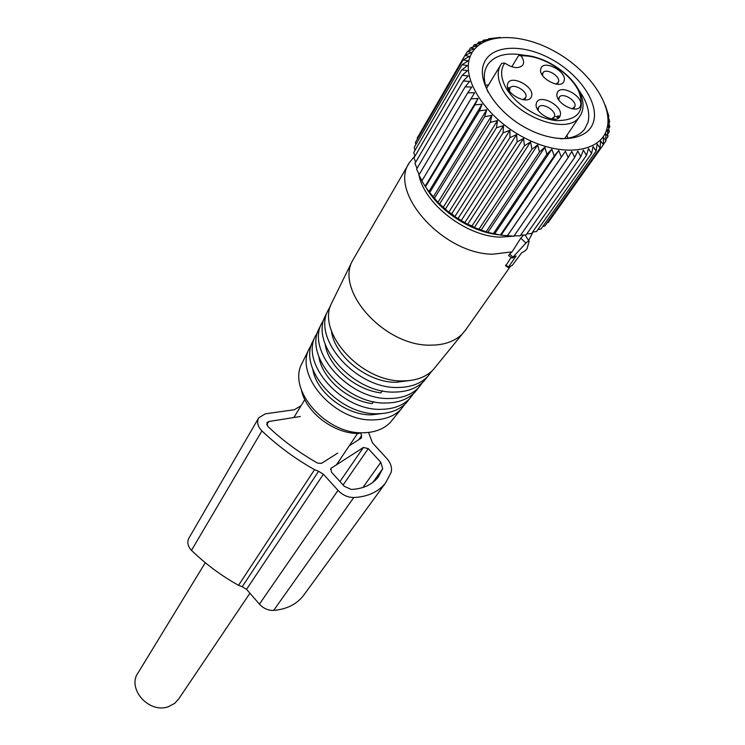 <?xml version="1.0" encoding="UTF-8"?>
<svg xmlns="http://www.w3.org/2000/svg" width="745" height="745" viewBox="0 0 745 745"><rect width="100%" height="100%" fill="white"/><g stroke="black" fill="none" stroke-linecap="round" stroke-linejoin="round"><path stroke-width="1.12" d="M178.837 698.754L174.656 703.382L168.342 706.707C149.093 713.98 126.603 688.585 138.095 672.81L205.285 562.698M564.654 138.589L579.573 116.63C567.401 136.661 512.141 115.354 500.864 85.777C497.325 77.34 497.325 70.281 500.864 64.61L501.813 63.288L504.793 63.12C512.821 68.317 518.809 68.978 522.776 65.104C524.257 62.589 523.67 59.526 521.025 55.912L519.042 55.372L518.371 56.005L511.768 66.78M536.437 103.155C532.722 112.756 557.837 125.84 560.184 115.549C563.667 105.958 538.998 93.05 536.437 103.155M557.176 93.181C553.665 102.587 578.39 115.503 580.56 105.427C583.847 96.04 559.56 83.291 557.176 93.181M507.718 83.84C503.797 93.302 528.959 106.423 531.502 96.273C535.189 86.82 510.483 73.885 507.718 83.84M540.879 68.642C537.275 77.787 561.823 90.639 564.086 80.823C567.466 71.688 543.347 59.004 540.879 68.642M538.123 110.297L538.616 107.243C541.857 101.823 556.748 110.642 554.476 116.63L551.533 119.06M558.778 99.97L559.299 97.213C562.466 91.98 577.04 100.677 574.898 106.516L572.207 108.844M509.468 91.16L509.897 88.115C513.063 82.546 528.279 91.402 525.849 97.39L523.018 99.728M542.472 75.403L542.956 72.805C546.02 67.544 560.715 76.204 558.499 81.941L556.04 84.138M555.705 116.397L558.303 118.11M558.35 115.894L559.7 116.648M433.115 197.174L486.709 109.832L479.482 110.875L429.707 192.592L434.503 198.226L484.632 116.723L486.709 109.832M428.841 191.754L482.08 104.207L474.919 104.896L425.479 186.799L429.707 192.592M482.08 104.207L479.482 110.875M507.466 235.699L565.399 151.263L568.202 157.549L513.845 236.212L501.096 235.159L487.817 232.403L474.304 227.514L472.023 225.875L467.637 224.329L454.822 216.637L451.749 213.703L448.807 212.204L437.902 202.426L491.858 115.307L484.632 116.723M491.858 115.307L490.303 122.385L439.811 203.664M443.154 207.455L497.492 120.569L490.303 122.385M497.492 120.569L496.459 127.805L445.575 208.842M448.807 212.204L503.546 125.57L496.459 127.805M503.546 125.57L503.024 132.908L451.749 213.703M454.822 216.637L509.943 130.245L503.024 132.908M509.943 130.245L509.925 137.648L458.268 218.192M461.118 220.688L516.639 134.556L509.925 137.648M516.639 134.556L517.095 141.969L465.048 222.261M467.637 224.329L523.549 138.458L517.095 141.969M523.549 138.458L524.452 145.834L472.023 225.875M474.304 227.514L530.598 141.904L524.452 145.834M530.598 141.904L531.921 149.205L479.119 228.985M481.056 230.214L537.722 144.856L531.921 149.205M537.722 144.856L539.427 152.036L486.271 231.574M487.817 232.403L544.837 147.286L539.427 152.036M544.837 147.286L546.877 154.299L493.386 233.604M494.522 234.051L551.868 149.177L546.877 154.299M551.868 149.177L554.215 155.984L500.407 235.057M501.096 235.159L558.75 150.499L554.215 155.984M558.75 150.499L561.339 157.065L507.243 235.923M565.399 151.263L561.339 157.065M605.219 105.026L608.879 116.294L607.818 114.963L609.699 121.714L608.265 120.019L609.829 126.929L608.05 124.853L609.261 131.874L607.175 129.407L607.995 136.512L605.629 133.634L606.03 140.796L603.431 137.508L603.385 144.67L600.591 140.973L600.07 148.106L597.127 143.99L596.121 151.058L593.085 146.542L591.567 153.489L588.476 148.581L586.455 155.379L583.354 150.09L580.811 156.692L577.766 151.049L574.712 157.418L571.76 151.44L568.202 157.549M607.045 128.261C601.327 152.427 562.68 157.875 524.62 137.955C486.448 118.381 460.987 79.389 470.132 56.676C478.718 33.655 517.188 31.402 552.38 50.148C587.693 68.577 613.331 104.365 607.045 128.261M500.323 37.427L488.543 38.749L490.182 39.15L483.263 40.23L485.386 40.826L478.458 42.26L481.065 43.014L474.174 44.821L477.275 45.696L470.467 47.894L474.053 48.844L467.376 51.442L471.436 52.448L464.936 55.456L469.443 56.462L463.167 59.889L415.393 142.528L415.794 144.66M474.593 92.752L470.989 98.852L478.029 98.498L425.116 186.231L421.856 180.933L474.593 92.752L467.72 92.808L471.799 87.035L465.15 86.83L469.685 81.41L463.288 80.963L468.251 75.925L462.161 75.292L467.506 70.635L461.77 69.853L467.469 65.597L462.114 64.694L468.121 60.857L463.167 59.889M478.029 98.498L474.919 104.896M425.116 186.231L425.479 186.799M421.987 180.653L418.876 175.047L467.72 92.808M419.193 174.516L416.567 169.19L465.15 86.83M417.06 168.351L414.937 163.444L463.288 80.963M415.635 162.242L414.006 157.847L462.161 75.292M414.946 156.226L413.773 152.464L461.77 69.853M414.993 150.36L414.239 147.342L462.114 64.694M426.671 188.587C440.295 211.822 471.818 232.058 498.573 234.759M547.147 222.792L548.218 222.466L603.385 144.67M542.779 226.48L544.912 225.958L600.07 148.106M537.918 229.553L541 228.985L596.121 151.058M532.591 232.021L536.53 231.527L591.567 153.489M526.836 233.874L531.53 233.539L586.455 155.379M520.681 235.103L526.044 235.001L580.811 156.692M514.19 235.718L520.131 235.895L574.712 157.418M437.902 202.426L434.503 198.226M606.03 140.796L603.385 144.521M607.995 136.512L605.955 139.38M609.261 131.874L607.724 134.053M593.663 121.258C598.924 102.167 578.343 73.206 549.801 58.324C521.342 43.191 490.433 45.231 483.766 63.8C476.66 82.136 497.12 113.165 527.516 128.783C557.828 144.679 588.848 140.572 593.663 121.258M470.989 98.852L421.856 180.933M417.34 139.147L417.209 138.076L464.936 55.456M609.829 126.929L608.702 128.531M609.699 121.714L608.916 122.832M608.879 116.294L608.395 116.984M488.543 38.749L488.124 39.457M483.263 40.23L482.583 41.394M478.458 42.26L477.48 43.936M474.174 44.821L472.851 47.112M470.467 47.894L468.726 50.911M467.376 51.442L465.113 55.372M560.454 138.747C571.629 138.672 579.694 135.46 584.676 129.099L587.991 122.32C590.329 112.551 587.19 101.73 578.576 89.847M525.104 55.409C507.187 51.917 494.661 55.083 487.547 64.899L485.619 68.829C483.263 75.562 484.101 83.365 488.124 92.231M567.811 138.216L566.982 135.152M488.655 84.79L485.544 85.312M525.933 243.075L512.076 258.087L516.136 256.01L508.137 267.529L512.225 265.406L521.621 252.853L525.188 250.795L527.041 248.83L529.118 241.203C528.941 240.542 527.879 241.166 525.933 243.075L520.792 238.158L512.066 251.857L509.654 254.008L508.602 255.6L509.003 255.889M528.894 240.886L525.067 235.029M523.707 235.057L520.792 238.158M511.089 257.379L505.762 265.825M533.001 231.974L528.633 240.514M515.493 235.765L513.892 236.137M513.622 236.193L499.923 237.133C466.435 236.351 424.641 204.298 419.062 175.382M512.066 251.857L492.724 254.203C442.837 254.045 387.651 191.661 409.657 162.233L414.872 155.984M466.305 329.001L462.487 333.797C454.878 341.387 444.206 345.168 430.47 345.149C385.156 346.36 335.325 291.546 352.422 260.815L408.93 163.472M418.96 174.917L418.662 173.473M332.484 301.343L331.814 302.721C315.712 331.851 361.213 382.511 403.203 380.9C415.943 380.779 425.898 377.11 433.069 369.911L436.384 365.851M331.441 330.957C334.365 356.24 368.086 383.005 396.396 382.278L408.837 380.639M431.839 371.112L427.658 376.57C420.571 383.694 410.746 387.326 398.193 387.474C356.818 389.141 312.099 339.254 328.014 310.442L330.51 306.055M326.031 314.483L325.36 315.833C309.585 344.423 353.745 393.779 394.692 392.066C407.115 391.898 416.837 388.285 423.868 381.216L427.118 377.221M325.099 344.013C328.089 366.223 354.974 389.924 380.807 392.857L382.446 390.836M422.666 382.39L418.56 387.735C411.613 394.729 402.021 398.314 389.775 398.501C349.442 400.279 306.055 351.677 321.635 323.404L324.084 319.102M319.689 327.362L319.037 328.694C303.588 356.743 346.434 404.814 386.348 402.998C398.463 402.803 407.962 399.227 414.853 392.298L418.038 388.378M318.888 356.808C322.017 378.106 347.366 400.54 372.062 403.632L373.636 401.695M413.671 393.444L409.648 398.687C402.84 405.55 393.472 409.089 381.533 409.312C342.225 411.175 300.123 363.849 315.386 336.116L317.78 331.888M313.477 339.999L312.835 341.303C297.711 368.812 339.282 415.617 378.171 413.717C389.98 413.484 399.255 409.964 406.006 403.157L409.135 399.32M312.807 369.334C316.308 392.419 346.36 415.673 371.764 414.807L381.729 413.568M404.852 404.293L400.894 409.433C394.235 416.157 385.091 419.649 373.459 419.901C335.157 421.847 294.322 375.769 309.259 348.576L311.606 344.432M302.423 362.47L301.809 363.718C287.272 390.24 326.589 434.791 363.653 432.752C374.912 432.463 383.787 429.036 390.278 422.48L393.286 418.783M301.492 390.222C305.897 412.711 334.812 434.391 359.295 433.441M368.561 432.445L372.453 442.847L386.776 458.445C390.929 463.213 392.336 467.981 391.023 472.749L385.444 483.123C378.153 492.045 367.602 496.841 353.791 497.511C347.822 497.492 342.56 495.108 338.007 490.368L323.395 474.211L246.539 589.332L259.418 604.13C263.432 608.469 268.191 610.555 273.666 610.397C286.369 609.354 296.231 604.502 303.252 595.851L304.761 593.774M323.395 474.211L318.581 471.287L242.209 586.725L246.539 589.332M318.581 471.287L314.539 469.657C295.234 458.799 277.699 445.882 261.914 430.917C257.63 426.438 256.578 422.07 258.738 417.815L265.257 413.847L294.256 409.75L301.054 405.736M242.209 586.725L238.549 585.309C221.2 575.652 205.508 563.993 191.502 550.341C187.712 546.243 186.865 542.136 188.969 538.039L258.571 418.094M368.263 448.62L363.392 447.466L330.892 468.409L331.506 472.19L344.264 486.271L351.249 489.437C363.038 488.897 372.025 484.799 378.199 477.126L382.707 468.707L380.835 462.328L368.263 448.62L343.091 484.986M360.645 433.227L361.595 435.518L361.437 437.939L349.247 445.808M300.272 416.502L268.684 421.54L266.738 424.846M337.727 453.09L321.514 463.343L317.743 463.176C299.434 452.858 282.783 440.602 267.79 426.41L266.887 422.648L268.684 421.54M557.353 116.08L559.346 117.151M521.025 55.912C541.168 54.413 570.428 72.498 578.865 91.635C585.7 110.772 578.334 120.429 556.757 120.625C536.624 118.977 511.582 101.599 504.151 84.138C500.575 75.59 500.789 68.587 504.793 63.12M512.802 257.025L509.654 254.008M508.369 267.055L505.79 264.959M353.791 497.511L273.666 610.397M338.007 490.368L259.418 604.13M314.539 469.657L238.549 585.309M261.914 430.917L191.502 550.341M380.835 462.328L362.927 487.491M363.392 447.466L339.981 481.549M331.506 467.832L330.51 469.322M382.707 468.707L372.928 482.332M361.595 435.518L358.643 439.867M304.817 399.571L293.856 417.526M357.581 433.432L336.6 464.582M249.929 593.234L178.26 699.611M500.351 65.458L486.513 88.338M579.573 116.63C584.061 110.213 584.21 102.251 580.029 92.734M579.647 91.905C570.596 72.2 541.168 54.05 520.234 55.307M500.864 64.61L501.804 63.297M508.137 88.748L508.984 87.37M537.406 109.105L538.132 107.997M552.911 119.237L554.001 117.598M558.163 98.936L558.806 97.968M573.399 109.003L574.414 107.494M508.733 89.987L509.496 88.776M524.387 99.886L525.448 98.219M541.904 74.463L542.537 73.476M557.13 84.269L558.079 82.807M486.941 65.905L487.547 64.899M512.076 258.087L508.602 255.6M508.137 267.529L505.501 265.639M510.297 266.524L464.889 331.013M433.069 369.911L462.487 333.797M331.814 302.721L352.422 260.815M423.868 381.216L427.658 376.57M325.36 315.833L328.014 310.442M319.037 328.694L321.635 323.404M414.853 392.298L418.56 387.735M312.835 341.303L315.386 336.116M406.006 403.157L409.648 398.687M390.278 422.48L400.894 409.433M301.809 363.718L309.259 348.576M385.444 483.123L303.252 595.851"/></g></svg>
